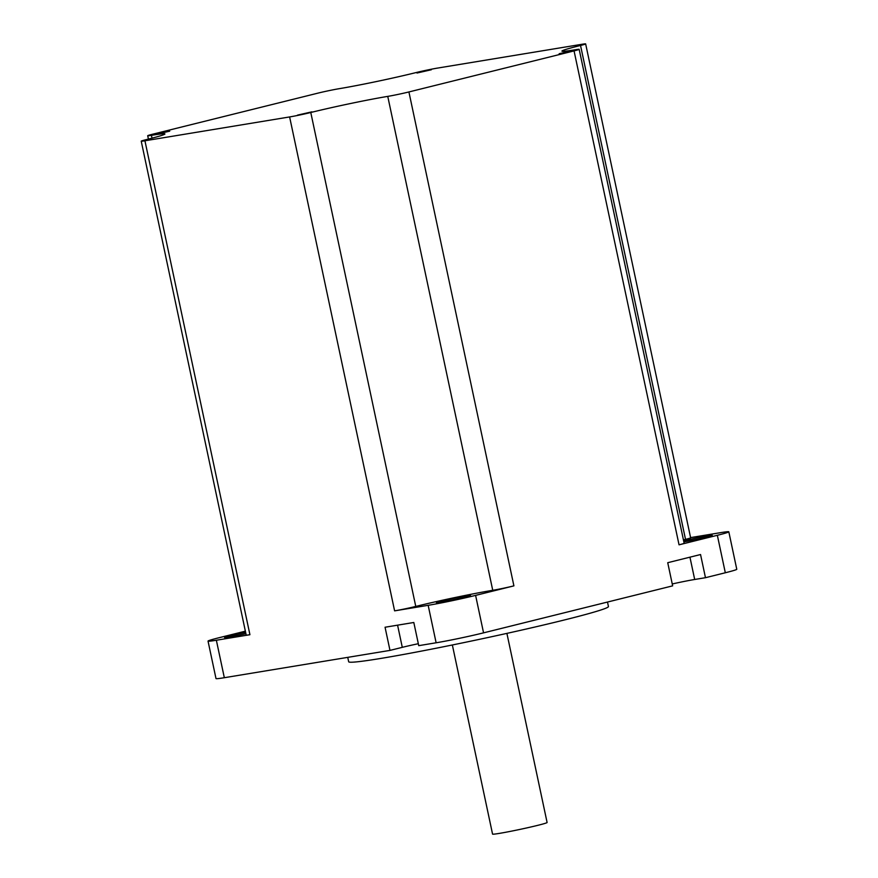 <?xml version="1.0" encoding="UTF-8"?>
<svg xmlns="http://www.w3.org/2000/svg" width="878" height="878" viewBox="0 0 878 878"><rect width="100%" height="100%" fill="white"/><g stroke="black" fill="none" stroke-linecap="round" stroke-linejoin="round"><path stroke-width="1.32" d="M155.395 134.433L169.728 131.162L155.395 134.433M416.995 73.028L431.339 69.757L416.995 73.028M559.176 53.701L573.51 50.43L559.176 53.701M297.565 115.106L311.899 111.846L297.565 115.106M452.357 644.979L492.558 834.1A27.876 1.108 -12 0 0 499.319 833.398A27.876 1.108 -12 0 0 529.533 827.295A27.876 1.108 -12 0 0 547.104 822.51L506.902 633.389M607.488 602.056L608.443 606.533A132.787 5.268 168 0 1 524.792 629.361A132.787 5.268 168 0 1 380.865 658.423A132.787 5.268 168 0 1 348.676 661.749L347.743 657.359M245.917 633.729A17.428 0.691 168 0 1 228.818 637.143A17.428 0.691 168 0 1 224.603 637.582A17.428 0.691 168 0 1 245.642 632.423M683.655 540.881A17.428 0.691 168 0 1 708.019 535.767A17.428 0.691 168 0 1 712.245 535.328A17.428 0.691 168 0 1 702.246 538.104A17.428 0.691 168 0 1 683.863 541.88M466.273 595.855A17.428 0.691 168 0 1 470.487 595.416A17.428 0.691 168 0 1 459.512 598.412A17.428 0.691 168 0 1 440.624 602.22A17.428 0.691 168 0 1 436.399 602.659A17.428 0.691 168 0 1 447.385 599.663A17.428 0.691 168 0 1 466.273 595.855M579.173 49.344L684.16 543.262A15.332 0.604 168 0 1 679.045 544.821L717.348 535.295L725.316 572.763L705.473 577.702L700.545 554.534L667.73 562.699L672.647 585.856L483.558 632.851A34.363 1.361 -12 0 1 436.125 642.784L418.74 645.659L413.812 622.491L385.058 627.232L389.986 650.4L224.329 677.706A34.363 1.361 -12 0 1 215.999 678.573L208.031 641.105A34.363 1.361 -12 0 0 216.361 640.238L249.923 634.706A15.332 0.604 168 0 1 246.202 635.09L141.226 141.171A15.332 0.604 168 0 1 146.341 139.613A55.764 2.217 -12 0 0 164.932 133.95A55.764 2.217 -12 0 0 151.422 135.344A15.332 0.604 168 0 1 147.702 135.728A15.332 0.604 168 0 1 152.816 134.169L317.957 93.134A15.332 0.604 168 0 1 339.117 88.7A55.764 2.217 -12 0 0 416.095 72.567A15.332 0.604 168 0 1 437.255 68.133L581.938 44.284A15.332 0.604 168 0 1 585.648 43.9A15.332 0.604 168 0 1 580.534 45.458A55.764 2.217 -12 0 0 561.942 51.122A55.764 2.217 -12 0 0 575.452 49.728A15.332 0.604 168 0 1 579.173 49.344A15.332 0.604 168 0 1 574.058 50.902L408.918 91.949A15.332 0.604 168 0 1 387.758 96.382A55.764 2.217 -12 0 0 310.779 112.505A15.332 0.604 168 0 1 289.619 116.939L144.936 140.787A15.332 0.604 168 0 1 141.226 141.171M475.602 595.383L513.904 585.867A15.332 0.604 168 0 1 492.745 590.301A55.764 2.217 -12 0 0 415.766 606.424A15.332 0.604 168 0 1 394.606 610.858L428.168 605.315A34.363 1.361 -12 0 0 475.602 595.383L483.558 632.851M717.348 535.295A34.363 1.361 -12 0 0 728.817 531.805A34.363 1.361 -12 0 0 720.487 532.672L690.591 537.599M245.379 631.172L219.489 637.615A34.363 1.361 -12 0 0 208.031 641.105M389.986 650.4L402.289 647.338A22.301 0.889 168 0 1 418.323 643.717M725.316 572.763A34.363 1.361 -12 0 0 736.774 569.273L728.817 531.805M672.241 583.969A22.301 0.889 168 0 1 694.685 579.48L705.473 577.702M585.648 43.9L690.635 537.819A15.332 0.604 168 0 1 685.52 539.377A55.764 2.217 -12 0 0 683.446 539.893M679.045 544.821L574.058 50.902M513.904 585.867L408.918 91.949M428.168 605.315L436.125 642.784M394.606 610.858L289.619 116.939M249.923 634.706L144.936 140.787M216.361 640.238L224.329 677.706M152.015 138.175L151.422 135.344M685.52 539.377L580.534 45.458M415.766 606.424L310.779 112.505M492.745 590.301L387.758 96.382M689.943 557.168L694.685 579.48M397.58 625.169L402.289 647.338M148.415 139.097L147.702 135.728"/></g></svg>
